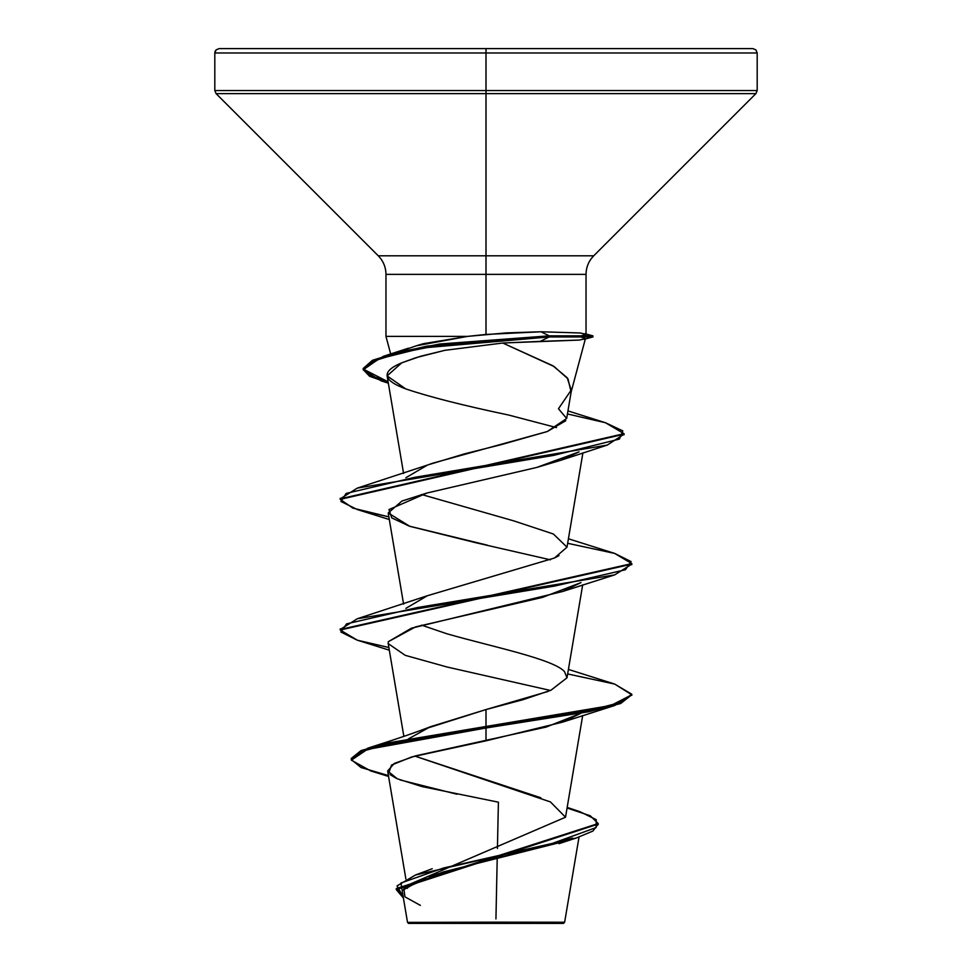 <?xml version="1.0" encoding="UTF-8"?>
<svg xmlns="http://www.w3.org/2000/svg" width="972" height="972" viewBox="0 0 972 972"><rect width="100%" height="100%" fill="white"/><g stroke="black" fill="none" stroke-linecap="round" stroke-linejoin="round"><path stroke-width="1.46" d="M402.542 892.879L407.523 922.392L421.581 922.428L407.523 922.392L408.532 923.4L486 923.4L486 922.319L486 923.4L486 922.319L407.572 922.392L495.866 922.161L564.477 922.234L486 922.319L486 923.4L558.681 923.4M408.532 923.4L563.468 923.4L564.635 922.234L579.02 837.099M486 52.974L757.188 52.974L486 52.974L486 90.53L757.188 90.53L486 90.53L486 93.616L755.912 93.616L486 93.616L486 255.806L593.722 255.806L486 255.806L486 274.371L385.969 274.371C385.86 267.166 383.296 260.982 378.278 255.806L486 255.806L486 93.616L216.088 93.616L486 93.616L486 90.53L214.812 90.53L486 90.53L486 52.974L214.812 52.974L486 52.974L486 48.6L486 52.974M752.814 48.6L219.186 48.6L752.814 48.6L755.912 49.876L757.188 52.974L757.188 90.53L755.912 93.616L593.722 255.806C588.704 260.982 586.14 267.166 586.031 274.371L486 274.371L486 334.441L540.869 331.768L580.296 332.983L586.031 334.368L586.031 274.371L385.969 274.371L385.969 336.397L467.496 336.397L486 334.441L486 255.806L378.278 255.806L216.088 93.616L214.812 90.53L214.812 52.974L216.088 49.876L219.186 48.6M407.693 885.14L565.522 817.209L550.431 801.924L414.813 756.07L540.76 797.757M425.141 728.854L486 709.56L522.972 699.706L550.893 690.266L567.004 677.8L564.525 671.664C553.578 659.04 490.726 646.416 446.913 633.78L421.569 625.142M558.997 555.62L554.465 558.013L427.413 595.715L405.895 608.363L427.243 595.775L554.465 558.013L567.004 547.163L553.372 534.005L513.629 520.834L421.556 494.505M427.935 464.883L464.689 453.815L501.321 444.617L547.248 431.544L566.676 418.482L558.463 408.75L571.208 390.076L567.186 377.743L552.934 365.788L502.767 343.019L444.86 350.321L420.402 356.323L401.728 362.835L387.111 375.885L405.676 388.873C429.174 396.831 463.462 405.543 508.538 415.02L556.543 427.607M487.397 545.171L409.334 526.156L391.74 517.869L388.934 509.583L427.048 492.998L536.653 467.471L561.063 460.193L579.069 451.871L536.653 467.471L427.048 492.998L401.898 501.066L388.205 512.973L409.844 526.338L475.174 542.57L550.444 559.823M388.29 641.714L411.363 628.228L562.679 591.474L580.977 582.605L542.57 597.379L415.457 626.928L388.29 641.714L388.205 643.598L405.19 655.322L447.156 667.035L550.431 690.46M408.264 738.975L430.207 726.801L486 709.56L486 740.834L562.679 722.111L580.977 713.241L546.288 727.032L415.384 755.912L394.231 763.457L387.658 771.003L397.305 778.791L422.067 786.591L498.405 802.179L497.421 848.483M495.939 918.941L497.19 859.333M572.557 838.058L427.097 876.695L402.833 890.231M547.844 691.517L486 709.56L486 726.898L367.914 748.136L351.281 758.452L361.049 750.566L389.444 742.681L610.987 705.49L631.751 694.786L614.717 684.081L567.648 673.936M567.077 807.999L580.199 811.802L596.249 819.7L596.079 827.597L552.363 843.404L415.481 875.007L397.026 885.905L403.198 896.792L396.297 888.542L598.205 823.551L590.259 815.775L567.077 807.999M614.656 684.057L631.8 694.239L620.707 702.404L589.093 710.568L486 726.898L486 727.992L389.444 743.762L361.049 751.648L351.281 759.545L361.049 767.54L388.423 775.547L370.636 770.905L351.354 760.177L367.209 749.448L486 727.992L589.093 711.662L620.707 703.497L631.751 694.786L614.717 705.49L486 727.992L486 740.834L411.618 756.981L391.558 765.049L388.642 773.129M598.169 824.098L396.297 889.623L403.404 898.007L400.95 883.001L443.536 867.996L576.275 837.998L592.944 831.048L598.169 824.098M566.506 840.877L442.564 872.163L403.854 888.493L404.947 896.852L420.39 905.382M389.991 774.538L396.357 778.365M400.051 779.933L456.986 794.233M395.738 353.93L399.237 351.888C414.813 346.117 423.792 343.238 426.173 343.238L467.496 336.397L385.969 336.397L390.683 353.99M570.965 392.639L585.448 338.584L579.567 340.054L502.767 343.019L554.052 366.505L567.988 378.849L570.989 391.595M405.676 388.873C382.324 380.186 381.012 371.498 401.728 362.835L416.174 357.611L444.86 350.321L502.767 343.019L540.128 341.391L549.229 336.944L422.929 347.915L378.873 358.875L363.2 369.846L381.06 380.817L388.314 382.956L369.579 376.261L363.188 369.554L372.458 361.402L398.459 353.249L439.721 345.096L549.229 336.944L549.229 335.85L439.721 344.003L398.459 352.156L372.458 360.308L363.188 368.473L369.53 375.143L388.12 381.814L363.249 369.068L383.32 356.323L426.975 346.093L549.229 335.85L540.869 331.768L506.072 332.91L467.496 336.397L416.247 345.801M565.765 420.718L547.175 431.568L432.431 463.292L427.425 465.078L405.895 477.726M614.656 553.42L631.8 563.602L340.249 629.467L357.283 618.751L554.49 586.092L625.433 569.762L631.12 561.597L614.717 553.433L567.648 543.299M605.422 422.711L624.048 433.694L340.249 498.83L357.295 488.114L553.493 455.418L619.419 439.077L622.809 430.9L605.471 422.735L567.441 413.951M357.332 640.196L340.2 630.014L631.751 564.149L614.717 574.865L417.51 607.524L346.567 623.854L340.88 632.019L357.283 640.183L388.861 647.51M388.861 516.873L352.921 508.125L340.2 499.377L624.012 434.241L607.233 445.091L414.862 477.313L346.129 493.424L340.953 501.491L357.295 509.547L388.861 516.873M540.869 331.768L549.229 335.85L592.908 335.85L581.292 335.85L586.019 334.295L580.296 332.983L540.869 331.768M549.229 336.944L592.908 336.944L549.229 336.944L540.128 341.391L579.567 340.054L585.436 338.62L580.916 336.944L581.292 335.85L592.908 335.85L549.229 335.85L549.229 336.944M513.811 923.4L563.468 923.4M486 923.4L458.189 923.4M407.45 888.311L407.001 885.626M405.883 879.016L387.658 771.003M565.522 817.209L582.69 715.489M403.854 736.375L388.205 643.598M567.004 677.8L582.69 584.852M403.587 604.086L388.205 512.973M567.004 547.163L582.921 452.818M403.587 473.449L387.111 375.885M566.676 418.482L571.281 391.181M432.248 868.725L415.481 875.007M567.174 807.404L580.199 811.802M430.207 726.801C416.988 732.05 396.224 739.17 367.914 748.136M396.297 888.542L396.297 889.623M598.205 823.551L598.205 824.645M351.281 758.452L351.281 759.545M558.924 843.684L576.275 837.998M370.636 770.905L388.581 776.446M408.532 348.17L383.32 356.323M567.952 410.901L605.471 422.735M427.425 465.078L357.295 488.114M568.413 538.767L614.717 553.433M427.413 595.715L357.283 618.751M568.413 669.404L614.717 684.081M631.8 695.332L631.8 694.239M340.2 630.014L340.2 628.92M631.8 564.696L631.8 563.602M340.2 499.377L340.2 498.284M624.048 434.788L624.048 433.694M363.188 369.554L363.188 368.473M562.679 722.111L614.717 705.49M389.31 650.171L357.283 640.183M562.679 591.474L614.717 574.865M389.31 519.534L357.295 509.547M561.063 460.193L607.233 445.091M388.35 383.175L381.06 380.817M584.816 333.688L592.908 335.85L592.908 336.944L584.026 339.325M215.274 51.006L214.921 51.99"/></g></svg>

